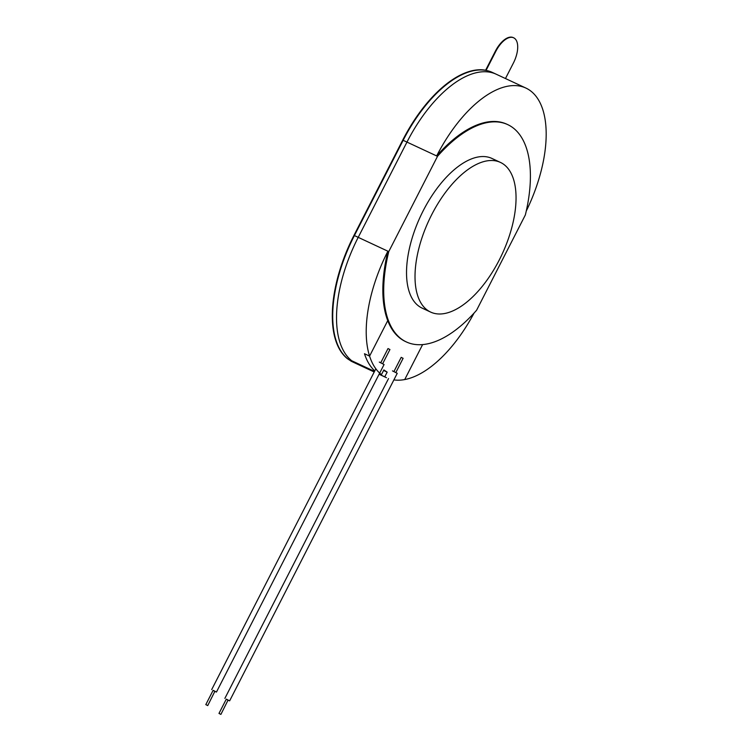 <?xml version="1.0" encoding="UTF-8"?>
<svg xmlns="http://www.w3.org/2000/svg" width="752" height="752" viewBox="0 0 752 752"><rect width="100%" height="100%" fill="white"/><g stroke="black" fill="none" stroke-linecap="round" stroke-linejoin="round"><path stroke-width="1.13" d="M474.07 313.058A107.245 52.349 115 0 1 404.717 379.563L422.615 344.585L404.717 379.563A107.245 52.349 -65 0 1 393.879 379.892M379.083 374.252L386.49 377.711A107.245 52.349 -65 0 1 384.761 376.818L379.675 374.449A107.245 52.349 115 0 0 381.405 375.333A107.245 52.349 -65 0 1 379.675 374.449L379.948 373.913L379.121 374.186M384.761 376.818L387.167 372.127L383.595 370.454M387.167 372.127L383.868 369.928L381.461 374.618A107.245 52.349 -65 0 1 369.58 356.11L364.485 353.731A107.245 52.349 115 0 0 374.778 370.896A107.245 52.349 -65 0 1 364.485 353.731L369.58 356.11L387.741 320.625A119.897 58.524 115 0 0 405.516 341.549L406.362 341.944A119.897 58.524 115 0 0 476.599 310.238L525.347 214.969A119.897 58.524 115 0 0 507.741 124.625A119.897 58.524 115 0 0 437.504 156.331L388.756 251.6L387.9 251.206A119.897 58.524 115 0 0 387.741 320.625L369.58 356.11A107.245 52.349 115 0 1 387.9 251.206L358.215 237.35L406.964 142.09A107.245 52.349 -65 0 1 496.226 74.222A107.245 52.349 115 0 0 406.964 142.09L358.215 237.35A107.245 52.349 115 0 0 351.776 360.772L374.534 371.385M379.393 373.65L381.461 374.618M374.252 371.92L355.076 362.972L355.348 362.436M374.223 371.986L356.805 363.865A107.245 52.349 -65 0 1 355.076 362.972A107.245 52.349 115 0 0 356.805 363.865L352.989 362.079A107.245 52.349 -65 0 1 351.259 361.195L347.537 358.789A107.245 52.349 -65 0 1 353.976 235.376L402.724 140.107A107.245 52.349 -65 0 1 485.623 70.227L495.38 51.174A21.451 10.472 -65 0 1 513.231 37.6A21.451 10.472 -65 0 1 513.437 37.703M347.537 358.789L351.776 360.772A107.245 52.349 -65 0 1 358.215 237.35L354.399 235.573A107.245 52.349 115 0 0 347.96 358.986A107.245 52.349 -65 0 1 354.399 235.573L403.147 140.314L353.976 235.376M526.259 211.058A107.245 52.349 115 0 0 525.911 88.069A107.245 52.349 115 0 0 436.658 155.937L437.504 156.331M507.741 124.625L506.886 124.23A119.897 58.524 115 0 0 436.658 155.937L403.147 140.314A107.245 52.349 -65 0 1 486.046 70.425L485.623 70.227M388.756 251.6A119.897 58.524 115 0 0 406.362 341.944M500.437 162.413L491.958 158.456A82.579 40.307 115 0 0 420.518 216.247A82.579 40.307 115 0 0 422.145 308.123L430.623 312.08A82.579 40.307 -65 0 1 429.007 220.204A82.579 40.307 -65 0 1 500.437 162.413A82.579 40.307 -65 0 1 503.069 163.889A82.579 40.307 -65 0 1 500.729 257.062A82.579 40.307 -65 0 1 430.623 312.08M495.38 51.174L495.803 51.371A21.451 10.472 -65 0 1 513.654 37.797A21.451 10.472 -65 0 1 513.372 63.102L505.466 78.537M352.773 361.975A107.245 52.349 -65 0 1 352.556 361.881A107.245 52.349 -65 0 1 350.827 360.998M495.803 51.371L486.046 70.425M347.96 358.986L351.259 361.195L347.96 358.986M351.776 360.772L355.076 362.972L351.259 361.195A107.245 52.349 115 0 0 352.989 362.079L352.556 361.881M525.911 88.069L492.41 72.446A107.245 52.349 115 0 0 403.147 140.314L402.724 140.107M218.982 713.422L226.296 699.134L228.1 700.018L220.891 714.4L218.982 713.422L220.891 714.4M226.22 699.275L229.642 700.845L397.244 373.321L392.469 370.877M229.642 700.845L228.129 700.253M395.881 372.437L403.11 358.319L401.305 357.426M207.608 705.508L205.804 704.624L207.608 705.508M205.804 704.624L213.117 690.336L214.922 691.22L207.721 705.602M213.051 690.477L216.463 692.047L384.065 364.523L379.29 362.079M216.463 692.047L214.959 691.455M382.702 363.648L389.94 349.52L388.135 348.637M388.54 378.557L224.867 698.401M393.973 371.46L401.201 357.341M375.85 368.8L211.688 689.603M380.794 362.671L388.023 348.543"/></g></svg>
